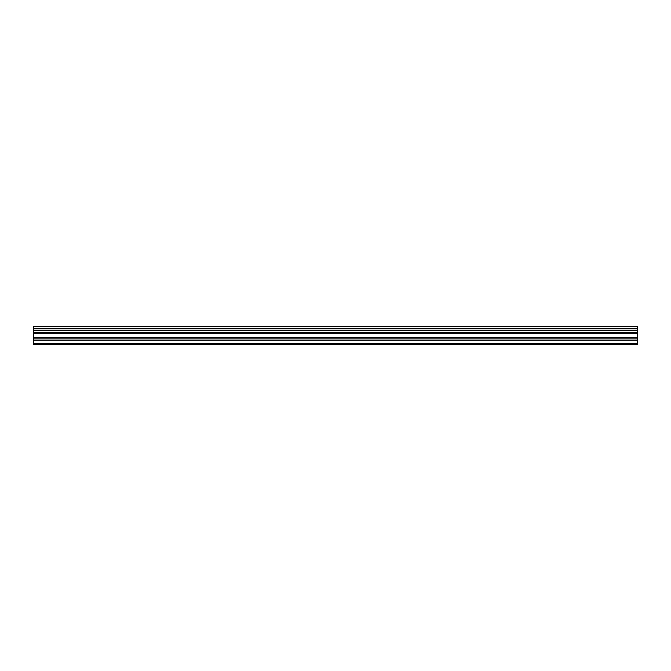 <?xml version="1.0" encoding="UTF-8"?>
<svg xmlns="http://www.w3.org/2000/svg" width="671" height="671" viewBox="0 0 671 671"><rect width="100%" height="100%" fill="white"/><g stroke="black" fill="none" stroke-linecap="round" stroke-linejoin="round"><path stroke-width="1.01" d="M33.55 330.182L33.55 328.505L637.45 328.505L637.45 330.182L33.55 330.182L637.45 330.4L637.45 332.539L33.55 332.715L637.45 332.539M33.55 330.4L33.55 332.539M33.55 344.558L637.45 344.558L637.45 340.088L33.55 340.088L33.55 344.558M33.55 332.715L33.55 340.088M33.55 326.626L637.45 326.626L33.55 326.441L33.55 328.505M637.45 332.715L637.45 340.088M637.45 326.626L637.45 328.295L33.55 328.295M33.55 343.46L637.45 343.46M33.55 340.281L637.45 340.281M33.55 338.134L637.45 338.134M637.45 337.739L33.55 337.739M33.55 333.261L637.45 333.261M33.55 332.866L637.45 332.866"/></g></svg>
